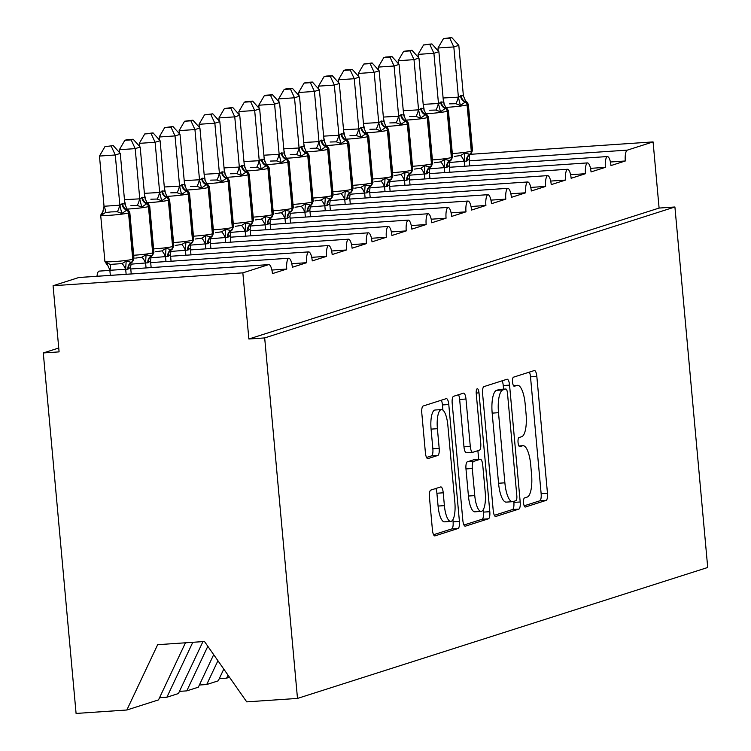 <?xml version="1.0" encoding="UTF-8"?>
<svg xmlns="http://www.w3.org/2000/svg" width="751" height="751" viewBox="0 0 751 751"><rect width="100%" height="100%" fill="white"/><g stroke="black" fill="none" stroke-linecap="round" stroke-linejoin="round"><path stroke-width="1.13" d="M523.56 502.917A4.572 1.399 86.1 0 0 525.231 507.047A4.572 1.399 86.1 0 0 525.334 507.028L546.108 500.401A6.534 2 86.1 0 0 547.47 493.285L536.834 376.411A6.534 2 86.1 0 0 534.44 370.515A6.534 2 86.1 0 0 534.29 370.543L513.524 377.171A4.572 1.399 86.1 0 0 512.567 382.156A4.572 1.399 86.1 0 0 514.247 386.277A4.572 1.399 86.1 0 0 514.351 386.258L517.035 385.404A20.915 6.393 86.1 0 1 517.505 385.31A20.915 6.393 86.1 0 1 525.184 404.188L526.066 413.923A20.915 6.393 86.1 0 1 521.701 436.697L519.016 437.551A4.572 1.399 86.1 0 0 518.059 442.536A4.572 1.399 86.1 0 0 519.739 446.667A4.572 1.399 86.1 0 0 519.842 446.648L522.527 445.784A20.915 6.393 86.1 0 1 523.006 445.69A20.915 6.393 86.1 0 1 530.675 464.569L531.558 474.303A20.915 6.393 86.1 0 1 527.202 497.078L524.508 497.932A4.572 1.399 86.1 0 0 523.56 502.917M430.811 490.093A6.534 2 86.1 0 0 429.45 497.209L432.435 529.999A6.534 2 86.1 0 0 434.829 535.895A6.534 2 86.1 0 0 434.979 535.867L458.044 528.507A6.534 2 86.1 0 0 459.415 521.391L448.779 404.517A6.534 2 86.1 0 0 446.376 398.621A6.534 2 86.1 0 0 446.225 398.65L423.16 406.009A6.534 2 86.1 0 0 421.799 413.125L425.404 452.731A6.534 2 86.1 0 0 427.798 458.626A6.534 2 86.1 0 0 427.948 458.598L437.824 455.453A6.534 2 86.1 0 0 439.185 448.338L437.401 428.699A17.489 5.341 86.1 0 1 441.438 409.577A17.489 5.341 86.1 0 1 447.859 425.357L454.853 502.297A17.489 5.341 86.1 0 1 450.816 521.41A17.489 5.341 86.1 0 1 444.395 505.63L443.231 492.806A6.534 2 86.1 0 0 440.837 486.911A6.534 2 86.1 0 0 440.687 486.939L430.811 490.093M674.914 206.985L264.681 337.922L297.49 698.421L707.714 567.484L674.914 206.985L659.096 208.065L653.079 141.911L627.385 150.116A9.988 3.051 86.1 0 0 625.301 160.986L610.967 165.567A9.988 3.051 -93.9 0 0 607.306 156.555A9.988 3.051 -93.9 0 0 607.277 156.555A9.988 3.051 86.1 0 0 605.39 167.342L591.046 171.923A9.988 3.051 -93.9 0 0 587.385 162.911A9.988 3.051 -93.9 0 1 587.385 162.911A9.988 3.051 86.1 0 0 585.47 173.706L571.135 178.278A9.988 3.051 -93.9 0 0 567.474 169.266A9.988 3.051 -93.9 0 0 567.446 169.266A9.988 3.051 86.1 0 0 565.559 180.062L551.225 184.633A9.988 3.051 -93.9 0 0 547.563 175.621A9.988 3.051 -93.9 0 0 547.535 175.621A9.988 3.051 86.1 0 0 545.648 186.417L531.304 190.989A9.988 3.051 -93.9 0 0 527.643 181.977A9.988 3.051 -93.9 0 1 527.643 181.977A9.988 3.051 86.1 0 0 525.728 192.772L511.393 197.344A9.988 3.051 -93.9 0 0 507.732 188.332A9.988 3.051 -93.9 0 0 507.704 188.341A9.988 3.051 86.1 0 0 505.817 199.128L491.483 203.699A9.988 3.051 -93.9 0 0 487.812 194.687A9.988 3.051 -93.9 0 0 487.793 194.697A9.988 3.051 86.1 0 0 485.906 205.483L471.562 210.055A9.988 3.051 -93.9 0 0 467.901 201.043A9.988 3.051 -93.9 0 0 467.873 201.052A9.988 3.051 86.1 0 0 465.986 211.838L451.651 216.419A9.988 3.051 -93.9 0 0 447.99 207.407A9.988 3.051 -93.9 0 1 447.99 207.407A9.988 3.051 86.1 0 0 446.075 218.194L431.741 222.775A9.988 3.051 -93.9 0 0 428.07 213.763A9.988 3.051 -93.9 0 1 428.07 213.763A9.988 3.051 86.1 0 0 426.164 224.549L411.82 229.13A9.988 3.051 -93.9 0 0 408.159 220.118A9.988 3.051 -93.9 0 0 408.131 220.118A9.988 3.051 86.1 0 0 406.244 230.904L391.909 235.485A9.988 3.051 -93.9 0 0 388.248 226.473A9.988 3.051 -93.9 0 0 388.22 226.473A9.988 3.051 86.1 0 0 386.333 237.26L371.998 241.841A9.988 3.051 -93.9 0 0 368.328 232.829A9.988 3.051 -93.9 0 1 368.328 232.829A9.988 3.051 86.1 0 0 366.422 243.615L352.078 248.196A9.988 3.051 -93.9 0 0 348.417 239.184A9.988 3.051 -93.9 0 0 348.389 239.184A9.988 3.051 86.1 0 0 346.502 249.98L332.167 254.551A9.988 3.051 -93.9 0 0 328.506 245.539A9.988 3.051 -93.9 0 0 328.478 245.539A9.988 3.051 86.1 0 0 326.591 256.335L312.256 260.907A9.988 3.051 -93.9 0 0 308.586 251.895A9.988 3.051 -93.9 0 1 308.586 251.895A9.988 3.051 86.1 0 0 306.68 262.69L292.336 267.262A9.988 3.051 -93.9 0 0 288.675 258.25A9.988 3.051 -93.9 0 1 288.675 258.25A9.988 3.051 86.1 0 0 286.76 269.046L272.425 273.617A9.988 3.051 -93.9 0 0 268.764 264.605A9.988 3.051 -93.9 0 0 268.539 264.652L242.845 272.848L53.077 285.727L59.094 351.881L43.286 352.951L58.747 348.013M493.229 510.596A6.534 2 86.1 0 0 495.622 516.491A6.534 2 86.1 0 0 495.773 516.463L518.838 509.103A6.534 2 86.1 0 0 520.199 501.987L509.563 385.113A6.534 2 86.1 0 0 507.169 379.217A6.534 2 86.1 0 0 507.019 379.246L483.954 386.605A6.534 2 86.1 0 0 482.593 393.721L493.229 510.596M488.441 518.8L465.376 526.16A6.534 2 86.1 0 1 465.226 526.188A6.534 2 86.1 0 1 462.832 520.293L452.196 403.428A6.534 2 86.1 0 1 453.557 396.312L463.433 393.158A6.534 2 86.1 0 1 463.583 393.13A6.534 2 86.1 0 1 465.977 399.025L470.286 446.423A6.534 2 86.1 0 0 472.689 452.318A6.534 2 86.1 0 0 472.839 452.29L479.382 450.206A6.534 2 86.1 0 0 480.743 443.09L476.256 393.74A4.572 1.399 86.1 0 1 477.317 388.736A4.572 1.399 86.1 0 1 478.997 392.867L489.802 511.684A6.534 2 86.1 0 1 488.441 518.8L482.114 519.232L463.968 525.024M159.541 697.726L166.882 697.228L178.428 693.539L202.93 641.617M192.791 642.302L166.882 697.228M271.89 270.05L286.76 269.046M179.451 691.371L186.792 690.873L198.348 687.184L213.688 654.665M207.82 646.292L186.792 690.873M291.801 263.695L306.68 262.69M199.372 685.015L206.713 684.518L218.259 680.828L223.789 669.103M217.931 660.73L206.713 684.518M311.712 257.34L326.591 256.335M219.283 678.66L226.624 678.162L229.487 677.242M228.032 675.168L226.624 678.162M331.632 250.984L346.502 249.98M351.543 244.629L366.422 243.615M371.454 238.274L386.333 237.26M391.374 231.918L406.244 230.904M411.285 225.563L426.164 224.549M431.196 219.208L446.075 218.194M451.116 212.852L465.986 211.838M471.027 206.497L485.906 205.483M490.938 200.132L505.817 199.128M510.858 193.777L525.728 192.772M530.769 187.421L545.648 186.417M550.68 181.066L565.559 180.062M570.6 174.711L585.47 173.706M590.511 168.355L605.39 167.342M610.422 162L625.301 160.986M53.077 285.727L78.761 277.532A9.988 3.051 -93.9 0 1 78.996 277.485A9.988 3.051 -93.9 0 1 79.221 277.504M98.879 271.139A9.988 3.051 -93.9 0 1 98.907 271.13L109.871 270.388L98.879 271.139A9.988 3.051 86.1 0 0 96.992 276.265M264.681 337.922L248.863 339.001L242.845 272.848M248.863 339.001L659.096 208.065M185.45 642.8L158.517 699.894L126.853 710.005L76.086 713.45L43.286 352.951M607.277 156.555L449.408 167.276L607.306 156.555M297.49 698.421L246.722 701.866L204.479 641.504L157.663 644.687L126.853 710.005M470.342 154.321L653.079 141.911M587.366 162.911L429.488 173.631L587.385 162.911M567.446 169.266L409.577 179.987L567.474 169.266M547.535 175.621L389.666 186.342L547.563 175.621M527.615 181.977L369.745 192.697L527.643 181.977M507.704 188.341L349.835 199.053L507.732 188.332M487.793 194.697L329.924 205.408L487.812 194.687M467.873 201.052L310.003 211.763L467.901 201.043M447.962 207.407L290.093 218.119L447.99 207.407M428.051 213.763L270.182 224.474L428.07 213.763M408.131 220.118L250.261 230.829L408.159 220.118M388.22 226.473L230.35 237.194L388.248 226.473M368.309 232.829L210.43 243.549L368.328 232.829M348.389 239.184L190.519 249.905L348.417 239.184M328.478 245.539L170.608 256.26L328.506 245.539M308.567 251.895L150.688 262.615L308.586 251.895M288.647 258.25L130.777 268.971L288.675 258.25M524.17 505.808L539.781 500.823A6.534 2 86.1 0 0 541.142 493.707L530.506 376.842A6.534 2 86.1 0 0 529.371 372.111M503.574 389.149L503.245 385.545A6.534 2 86.1 0 0 502.1 380.813M494.365 515.317L512.511 509.525A6.534 2 86.1 0 0 513.872 502.41L513.778 501.358M515.862 500.701A4.572 1.399 86.1 0 0 516.819 495.716L507.479 393.13A4.572 1.399 86.1 0 0 505.798 388.999A4.572 1.399 86.1 0 0 505.695 389.018L502.86 389.929A20.915 6.393 86.1 0 0 498.495 412.703L504.879 482.818A20.915 6.393 86.1 0 0 512.548 501.696A20.915 6.393 86.1 0 0 513.027 501.602L515.862 500.701M499.584 389.44A4.572 1.399 86.1 0 0 499.471 389.431A4.572 1.399 86.1 0 0 499.368 389.45L505.695 389.018M512.548 501.696L506.23 502.119A20.915 6.393 86.1 0 1 498.551 483.25L492.177 413.125A20.915 6.393 86.1 0 1 496.533 390.36L499.368 389.45M472.539 452.318L466.512 452.722A6.534 2 86.1 0 1 466.362 452.75A6.534 2 86.1 0 1 463.968 446.854L459.65 399.457A6.534 2 86.1 0 0 458.514 394.726M477.889 450.684L478.678 459.377M483.259 509.704L483.484 512.116L489.802 511.684M474.763 495.604A17.489 5.341 86.1 0 0 481.175 511.384A17.489 5.341 86.1 0 0 485.221 492.271L482.752 465.16A6.534 2 86.1 0 0 480.358 459.265A6.534 2 86.1 0 0 480.208 459.293L473.665 461.386A6.534 2 86.1 0 0 472.295 468.502L474.763 495.604L468.436 496.035A17.489 5.341 86.1 0 0 474.857 511.816L481.175 511.384M474.181 459.706A6.534 2 86.1 0 0 474.031 459.696A6.534 2 86.1 0 0 473.881 459.725L480.208 459.293M468.436 496.035L465.977 468.934A6.534 2 86.1 0 1 467.338 461.809L473.881 459.725M482.114 519.232A6.534 2 86.1 0 0 483.484 512.116M450.816 521.41L444.489 521.842A17.489 5.341 86.1 0 1 438.077 506.061L436.904 493.238A6.534 2 86.1 0 0 435.768 488.507M441.438 409.577L435.12 410.008A17.489 5.341 86.1 0 0 431.074 429.121L437.401 428.699M426.54 457.462L431.496 455.885A6.534 2 86.1 0 0 432.858 448.76L431.074 429.121M442.921 410.13L442.452 404.949A6.534 2 86.1 0 0 441.306 400.217M433.571 534.721L451.717 528.929A6.534 2 86.1 0 0 453.088 521.814L452.891 519.73M449.783 38.188L451.773 37.55L443.465 38.611L449.783 38.188L453.82 46.938L458.42 97.433L461.114 95.565L463.395 95.846L458.805 45.351L453.82 46.938L438.011 48.008L438.284 51.04M443.099 97.996L458.392 97.132M469.769 165.887L469.168 159.231L466.465 161.099L449.633 162.469M464.681 166.234L464.212 161.118M463.395 95.846L465.385 100.596L466.596 101.657L465.629 101.845A3.333 3.164 72.3 0 1 467.676 104.699L471.891 150.998A14.316 1.023 -5.2 0 0 472.548 150.622L468.333 104.323A14.316 1.023 174.8 0 1 467.676 104.699L467.075 104.887L471.29 151.195L471.891 150.998A3.333 3.164 72.3 0 1 470.379 154.096L472.548 150.622M461.114 95.565A7.322 6.956 -107.7 0 0 465.629 101.845L460.391 105.422L455.819 103.704L449.567 103.863M454.346 156.377L460.532 155.551L464.719 153.016L469.788 154.284A3.333 3.164 -107.7 0 0 471.29 151.195A14.316 1.023 -5.2 0 1 453.407 153.486A14.316 1.023 -5.2 0 1 452.318 153.551M464.719 153.016L464.184 160.817M469.168 159.231L469.6 155.908M458.42 97.433L460.391 105.422M438.011 48.008L443.465 38.611M451.773 37.55L458.805 45.351M429.872 44.544L431.863 43.905L423.555 44.966L429.872 44.544L433.909 53.293L438.5 103.788L441.203 101.92L443.484 102.202L438.884 51.706L433.909 53.293L418.091 54.372L418.373 57.395M423.188 104.361L438.481 103.497M449.858 172.242L449.248 165.586L446.554 167.454L429.713 168.825M444.761 172.589L444.301 167.473M448.422 110.679L446.685 108.013L445.709 108.2A3.333 3.164 72.3 0 1 447.765 111.054L451.98 157.353A14.316 1.023 -5.2 0 0 452.637 156.978L448.422 110.679A14.316 1.023 174.8 0 1 447.765 111.054L447.164 111.242L451.379 157.55L451.98 157.353A3.333 3.164 72.3 0 1 450.469 160.451L451.004 160.226M441.203 101.92A7.322 6.956 -107.7 0 0 445.709 108.2L440.48 111.777L435.899 110.059L429.656 110.219M434.435 162.732L440.621 161.906L444.808 159.381L449.868 160.639A3.333 3.164 -107.7 0 0 451.379 157.55A14.316 1.023 -5.2 0 1 433.496 159.841A14.316 1.023 -5.2 0 1 432.407 159.907M444.808 159.381L444.273 167.173M449.248 165.586L449.689 162.263M438.5 103.788L440.48 111.777M443.484 102.202L445.474 106.952L446.676 108.013M418.091 54.372L423.555 44.966M431.863 43.905L438.884 51.706M409.962 50.899L411.952 50.261L403.644 51.321L409.962 50.899L413.998 59.648L418.589 110.144L421.292 108.275L423.573 108.557L418.974 58.062L413.998 59.648L398.18 60.728L398.452 63.751M403.268 110.716L418.56 109.853M429.938 178.607L429.337 171.941L426.634 173.81L409.802 175.18M424.85 178.945L424.381 173.828M425.554 113.317L426.765 114.368L425.798 114.556A3.333 3.164 72.3 0 1 427.845 117.409L432.06 163.709A14.316 1.023 -5.2 0 0 432.717 163.343L428.502 117.034A14.316 1.023 174.8 0 1 427.845 117.409L427.253 117.597L431.468 163.906L432.06 163.709A3.333 3.164 72.3 0 1 430.558 166.806L432.717 163.343M421.292 108.275A7.322 6.956 -107.7 0 0 425.798 114.556L420.56 118.132L415.988 116.414L409.736 116.574M414.514 169.088L420.71 168.262L424.897 165.736L429.957 166.994A3.333 3.164 -107.7 0 0 431.468 163.906A14.316 1.023 -5.2 0 1 413.585 166.196A14.316 1.023 -5.2 0 1 412.496 166.262M424.897 165.736L424.353 173.528M429.337 171.941L429.769 168.618M418.589 110.144L420.56 118.132M423.573 108.557L425.564 113.307M398.18 60.728L403.644 51.321M411.952 50.261L418.974 58.062M390.041 57.254L392.031 56.616L385.714 57.048L383.723 57.686L390.041 57.254L394.078 66.004L398.678 116.499L400.781 114.828L403.653 114.912L399.063 64.417L394.078 66.004L378.269 67.083L378.542 70.106M383.357 117.072L398.65 116.208M410.027 184.962L409.426 178.297L406.723 180.165L389.891 181.535M404.939 185.3L404.47 180.184M403.653 114.912L405.643 119.672L406.854 120.723L405.887 120.911A3.333 3.164 72.3 0 1 407.934 123.765L412.149 170.073A14.316 1.023 -5.2 0 0 412.806 169.698L408.591 123.389A14.316 1.023 174.8 0 1 407.934 123.765L407.333 123.953L411.548 170.261L412.149 170.073A3.333 3.164 72.3 0 1 410.637 173.162L412.806 169.698M401.372 114.64A7.322 6.956 -107.7 0 0 405.887 120.911L400.649 124.488L396.077 122.77L389.825 122.929M394.604 175.443L400.79 174.617L404.977 172.092L410.046 173.359A3.333 3.164 -107.7 0 0 411.548 170.261A14.316 1.023 -5.2 0 1 393.665 172.552A14.316 1.023 -5.2 0 1 392.576 172.617M404.977 172.092L404.442 179.883M409.426 178.297L409.858 174.983M398.678 116.499L400.649 124.488M378.269 67.083L383.723 57.686M392.031 56.616L399.063 64.417M370.13 63.61L372.12 62.971L363.813 64.042L370.13 63.61L374.167 72.359L378.757 122.864L380.86 121.183L383.742 121.268L379.142 70.772L374.167 72.359L358.349 73.438L358.631 76.461M363.446 123.427L378.739 122.563M390.116 191.317L389.506 184.652L386.812 186.52L369.971 187.891M385.019 191.655L384.559 186.539M383.742 121.268L385.732 126.027L386.934 127.079L385.967 127.266A3.333 3.164 72.3 0 1 388.023 130.12L392.238 176.429A14.316 1.023 -5.2 0 0 392.895 176.053L388.68 129.745A14.316 1.023 174.8 0 1 388.023 130.12L387.422 130.317L391.637 176.616L392.238 176.429A3.333 3.164 72.3 0 1 390.727 179.517L392.895 176.053M381.461 120.995A7.322 6.956 -107.7 0 0 385.967 127.266L380.738 130.852L376.157 129.125L369.914 129.285M374.693 181.798L380.879 180.982L385.066 178.447L390.126 179.714A3.333 3.164 -107.7 0 0 391.637 176.616A14.316 1.023 -5.2 0 1 373.754 178.907A14.316 1.023 -5.2 0 1 372.665 178.973M385.066 178.447L384.531 186.239M389.506 184.652L389.947 181.338M378.757 122.864L380.738 130.852M358.349 73.438L363.813 64.042M372.12 62.971L379.142 70.772M350.219 69.965L352.21 69.327L345.882 69.759L343.902 70.397L350.219 69.965L354.256 78.724L358.847 129.219L360.949 127.539L363.831 127.623L359.231 77.128L354.256 78.724L338.438 79.794L338.71 82.817M343.526 129.782L358.818 128.919M370.196 197.673L369.595 191.007L366.892 192.876L350.06 194.246M365.108 198.02L364.639 192.894M363.831 127.623L365.821 132.383L367.023 133.434L366.056 133.622A3.333 3.164 72.3 0 1 368.103 136.475L372.318 182.784A14.316 1.023 -5.2 0 0 372.975 182.409L368.76 136.1A14.316 1.023 174.8 0 1 368.103 136.475L367.511 136.673L371.726 182.972L372.318 182.784A3.333 3.164 72.3 0 1 370.816 185.873L372.975 182.409M361.55 127.351A7.322 6.956 -107.7 0 0 366.056 133.622L360.818 137.208L356.246 135.48L349.994 135.64M354.772 188.163L360.968 187.337L365.155 184.802L370.215 186.07A3.333 3.164 -107.7 0 0 371.726 182.972A14.316 1.023 -5.2 0 1 353.843 185.262A14.316 1.023 -5.2 0 1 352.754 185.328M365.155 184.802L364.61 192.594M369.595 191.007L370.027 187.694M358.847 129.219L360.818 137.208M338.438 79.794L343.902 70.397M352.21 69.327L359.231 77.128M330.299 76.32L332.289 75.682L325.972 76.114L323.981 76.752L330.299 76.32L334.336 85.079L338.936 135.574L341.038 133.894L343.911 133.978L339.321 83.483L334.336 85.079L318.527 86.149L318.8 89.172M323.615 136.138L338.908 135.274M350.285 204.028L349.684 197.363L346.981 199.231L330.149 200.601M345.197 204.375L344.728 199.25M343.911 133.978L345.901 138.738L347.112 139.789L346.145 139.977A3.333 3.164 72.3 0 1 348.192 142.831L352.407 189.139A14.316 1.023 -5.2 0 0 353.064 188.764L348.849 142.465A14.316 1.023 174.8 0 1 348.192 142.831L347.591 143.028L351.806 189.327L352.407 189.139A3.333 3.164 72.3 0 1 350.895 192.228L353.064 188.764M341.63 133.706A7.322 6.956 -107.7 0 0 346.145 139.977L340.907 143.563L336.335 141.836L330.083 142.005M334.862 194.518L341.048 193.692L345.235 191.158L350.304 192.425A3.333 3.164 -107.7 0 0 351.806 189.327A14.316 1.023 -5.2 0 1 333.923 191.618A14.316 1.023 -5.2 0 1 332.834 191.683M345.235 191.158L344.7 198.949M349.684 197.363L350.116 194.049M338.936 135.574L340.907 143.563M318.527 86.149L323.981 76.752M332.289 75.682L339.321 83.483M310.388 82.676L312.378 82.047L306.061 82.469L304.071 83.108L310.388 82.676L314.425 91.434L319.015 141.93L321.118 140.249L324 140.334L319.4 89.838L314.425 91.434L298.607 92.504L298.889 95.527M303.704 142.493L318.997 141.629M330.374 210.383L329.764 203.718L327.07 205.586L310.229 206.957M325.277 210.731L324.817 205.605M324 140.334L325.99 145.093L327.192 146.145L326.225 146.342A3.333 3.164 72.3 0 1 328.281 149.186L332.496 195.495A14.316 1.023 -5.2 0 0 333.153 195.119L328.938 148.82A14.316 1.023 174.8 0 1 328.281 149.186L327.68 149.383L331.895 195.682L332.496 195.495A3.333 3.164 72.3 0 1 330.984 198.593L333.153 195.119M321.719 140.061A7.322 6.956 -107.7 0 0 326.225 146.342L320.996 149.918L316.415 148.191L310.172 148.36M314.951 200.874L321.137 200.048L325.324 197.513L330.384 198.78A3.333 3.164 -107.7 0 0 331.895 195.682A14.316 1.023 -5.2 0 1 314.012 197.973A14.316 1.023 -5.2 0 1 312.923 198.048M325.324 197.513L324.789 205.314M329.764 203.718L330.205 200.404M319.015 141.93L320.996 149.918M298.607 92.504L304.071 83.108M312.378 82.047L319.4 89.838M290.477 89.031L292.468 88.402L286.14 88.825L284.16 89.463L290.477 89.031L294.514 97.79L299.105 148.285L301.207 146.605L304.089 146.689L299.489 96.194L294.514 97.79L278.696 98.86L278.968 101.883M283.784 148.848L299.076 147.985M310.454 216.739L309.853 210.073L307.15 211.942L290.318 213.312M305.366 217.086L304.897 211.96M304.089 146.689L306.079 151.449L307.281 152.5L306.314 152.697A3.333 3.164 72.3 0 1 308.361 155.551L312.576 201.85A14.316 1.023 -5.2 0 0 313.233 201.475L309.018 155.175A14.316 1.023 174.8 0 1 308.361 155.551L307.769 155.739L311.984 202.038L312.576 201.85A3.333 3.164 72.3 0 1 311.064 204.948L313.233 201.475M301.808 146.417A7.322 6.956 -107.7 0 0 306.314 152.697L301.076 156.274L296.504 154.546L290.252 154.715M295.03 207.229L301.226 206.403L305.413 203.868L310.473 205.136A3.333 3.164 -107.7 0 0 311.984 202.038A14.316 1.023 -5.2 0 1 294.101 204.328A14.316 1.023 -5.2 0 1 293.012 204.403M305.413 203.868L304.868 211.669M309.853 210.073L310.285 206.76M299.105 148.285L301.076 156.274M278.696 98.86L284.16 89.463M292.468 88.402L299.489 96.194M270.557 95.386L272.547 94.757L266.23 95.18L264.239 95.818L270.557 95.386L274.594 104.145L279.194 154.64L281.296 152.96L284.169 153.054L279.579 102.558L274.594 104.145L258.785 105.215L259.057 108.238M263.873 155.204L279.165 154.34M290.543 223.094L289.942 216.429L287.239 218.297L270.407 219.667M285.455 223.441L284.986 218.316M284.169 153.054L286.159 157.804L287.37 158.855L286.403 159.052A3.333 3.164 72.3 0 1 288.45 161.906L292.665 208.205A14.316 1.023 -5.2 0 0 293.322 207.83L289.107 161.531A14.316 1.023 174.8 0 1 288.45 161.906L287.849 162.094L292.064 208.393L292.665 208.205A3.333 3.164 72.3 0 1 291.153 211.303L293.322 207.83M281.888 152.772A7.322 6.956 -107.7 0 0 286.403 159.052L281.165 162.629L276.593 160.902L270.341 161.071M275.119 213.584L281.306 212.758L285.493 210.224L290.553 211.491A3.333 3.164 -107.7 0 0 292.064 208.393A14.316 1.023 -5.2 0 1 274.181 210.684A14.316 1.023 -5.2 0 1 273.092 210.759M285.493 210.224L284.958 218.025M289.942 216.429L290.374 213.115M279.194 154.64L281.165 162.629M258.785 105.215L264.239 95.818M272.547 94.757L279.579 102.558M250.646 101.742L252.636 101.113L246.319 101.535L244.328 102.174L250.646 101.742L254.683 110.5L259.273 160.996L261.376 159.315L264.258 159.409L259.658 108.914L254.683 110.5L238.865 111.57L239.147 114.593M243.962 161.559L259.245 160.695M270.632 229.449L270.022 222.784L267.328 224.652L250.487 226.023M265.535 229.797L265.075 224.671M264.258 159.409L266.248 164.159L267.45 165.211L266.483 165.408A3.333 3.164 72.3 0 1 268.539 168.262L272.744 214.561A14.316 1.023 -5.2 0 0 273.411 214.185L269.196 167.886A14.316 1.023 174.8 0 1 268.539 168.262L267.938 168.449L272.153 214.748L272.744 214.561A3.333 3.164 72.3 0 1 271.242 217.659L273.411 214.185M261.977 159.128A7.322 6.956 -107.7 0 0 266.483 165.408L261.245 168.984L256.673 167.257L250.43 167.426M255.209 219.94L261.395 219.114L265.582 216.579L270.642 217.846A3.333 3.164 -107.7 0 0 272.153 214.748A14.316 1.023 -5.2 0 1 254.27 217.039A14.316 1.023 -5.2 0 1 253.181 217.114M265.582 216.579L265.047 224.38M270.022 222.784L270.463 219.47M259.273 160.996L261.245 168.984M238.865 111.57L244.328 102.174M252.636 101.113L259.658 108.914M230.735 108.097L232.716 107.468L224.408 108.529L230.735 108.097L234.763 116.856L239.362 167.351L241.465 165.671L244.347 165.764L239.747 115.269L234.763 116.856L218.954 117.926L219.226 120.949M224.042 167.914L239.334 167.051M250.712 235.805L250.111 229.139L247.408 231.008L230.576 232.388M245.624 236.152L245.155 231.036M244.347 165.764L246.328 170.515L247.539 171.566L246.572 171.763A3.333 3.164 72.3 0 1 248.619 174.617L252.834 220.916A14.316 1.023 -5.2 0 0 253.491 220.541L249.276 174.241A14.316 1.023 174.8 0 1 248.619 174.617L248.027 174.805L252.233 221.104L252.834 220.916A3.333 3.164 72.3 0 1 251.322 224.014L253.491 220.541M242.066 165.483A7.322 6.956 -107.7 0 0 246.572 171.763L241.334 175.34L236.762 173.622L230.51 173.781M235.288 226.295L241.484 225.469L245.671 222.934L250.731 224.202A3.333 3.164 -107.7 0 0 252.233 221.104A14.316 1.023 -5.2 0 1 234.359 223.394A14.316 1.023 -5.2 0 1 233.27 223.469M245.671 222.934L245.126 230.735M250.111 229.139L250.543 225.826M239.362 167.351L241.334 175.34M218.954 117.926L224.408 108.529M232.716 107.468L239.747 115.269M210.815 114.462L212.805 113.823L204.497 114.884L210.815 114.462L214.852 123.211L219.442 173.706L222.146 171.838L224.427 172.12L219.827 121.624L214.852 123.211L199.043 124.281L199.315 127.313M204.131 174.27L219.423 173.406M230.801 242.16L230.2 235.504L227.497 237.363L210.655 238.743M225.713 242.507L225.244 237.391M224.427 172.12L226.417 176.87L227.628 177.921L226.661 178.118A3.333 3.164 72.3 0 1 228.708 180.972L232.923 227.271A14.316 1.023 -5.2 0 0 233.58 226.896L229.365 180.597A14.316 1.023 174.8 0 1 228.708 180.972L228.107 181.16L232.322 227.469L232.923 227.271A3.333 3.164 72.3 0 1 231.411 230.369L233.58 226.896M222.146 171.838A7.322 6.956 -107.7 0 0 226.661 178.118L221.423 181.695L216.851 179.977L210.599 180.137M215.377 232.65L221.564 231.824L225.751 229.29L230.81 230.557A3.333 3.164 -107.7 0 0 232.322 227.469A14.316 1.023 -5.2 0 1 214.439 229.75A14.316 1.023 -5.2 0 1 213.35 229.825M225.751 229.29L225.216 237.091M230.2 235.504L230.632 232.181M219.442 173.706L221.423 181.695M199.043 124.281L204.497 114.884M212.805 113.823L219.827 121.624M190.904 120.817L192.894 120.179L184.586 121.24L190.904 120.817L194.941 129.566L199.531 180.062L202.235 178.194L204.516 178.475L199.916 127.98L194.941 129.566L179.123 130.636L179.405 133.669M184.22 180.625L199.503 179.761M210.89 248.515L210.28 241.86L207.586 243.728L190.745 245.098M205.793 248.863L205.333 243.746M204.516 178.475L206.506 183.225L207.708 184.286L206.741 184.474A3.333 3.164 72.3 0 1 208.797 187.328L213.002 233.627A14.316 1.023 -5.2 0 0 213.659 233.251L209.454 186.952A14.316 1.023 174.8 0 1 208.797 187.328L208.196 187.515L212.411 233.824L213.002 233.627A3.333 3.164 72.3 0 1 211.5 236.725L212.026 236.499M202.235 178.194A7.322 6.956 -107.7 0 0 206.741 184.474L201.503 188.05L196.931 186.332L190.688 186.492M195.467 239.006L201.653 238.18L205.84 235.645L210.9 236.912A3.333 3.164 -107.7 0 0 212.411 233.824A14.316 1.023 -5.2 0 1 194.528 236.114A14.316 1.023 -5.2 0 1 193.439 236.18M205.84 235.645L205.305 243.446M210.28 241.86L210.721 238.536M199.531 180.062L201.503 188.05M179.123 130.636L184.586 121.24M192.894 120.179L199.916 127.98M170.993 127.172L172.974 126.534L164.666 127.595L170.993 127.172L175.021 135.922L179.62 186.417L182.315 184.549L184.596 184.83L180.005 134.335L175.021 135.922L159.212 137.001L159.484 140.024M164.3 186.99L179.592 186.126M190.97 254.871L190.369 248.215L187.666 250.083L170.834 251.454M185.882 255.218L185.413 250.102M184.596 184.83L186.586 189.581L187.797 190.641L186.83 190.829A3.333 3.164 72.3 0 1 188.876 193.683L193.091 239.982A14.316 1.023 -5.2 0 0 193.749 239.607L189.534 193.307A14.316 1.023 174.8 0 1 188.876 193.683L188.285 193.871L192.491 240.179L193.091 239.982A3.333 3.164 72.3 0 1 191.58 243.08L193.749 239.607M182.315 184.549A7.322 6.956 -107.7 0 0 186.83 190.829L181.592 194.406L177.02 192.688L170.768 192.847M175.546 245.361L181.742 244.535L185.929 242.01L190.989 243.268A3.333 3.164 -107.7 0 0 192.491 240.179A14.316 1.023 -5.2 0 1 174.617 242.47A14.316 1.023 -5.2 0 1 173.528 242.535M185.929 242.01L185.384 249.801M190.369 248.215L190.801 244.892M179.62 186.417L181.592 194.406M159.212 137.001L164.666 127.595M172.974 126.534L180.005 134.335M151.073 133.528L153.063 132.889L144.755 133.95L151.073 133.528L155.11 142.277L159.7 192.772L162.404 190.904L164.685 191.186L160.085 140.69L155.11 142.277L139.301 143.357L139.573 146.379M144.389 193.345L159.681 192.481M171.059 261.235L170.458 254.57L167.755 256.438L150.913 257.809M165.971 261.573L165.502 256.457M166.675 195.945L167.886 196.997L166.919 197.184A3.333 3.164 72.3 0 1 168.966 200.038L173.181 246.337A14.316 1.023 -5.2 0 0 173.838 245.971L169.623 199.663A14.316 1.023 174.8 0 1 168.966 200.038L168.365 200.226L172.58 246.535L173.181 246.337A3.333 3.164 72.3 0 1 171.669 249.435L173.838 245.971M162.404 190.904A7.322 6.956 -107.7 0 0 166.919 197.184L161.681 200.761L157.109 199.043L150.857 199.203M155.635 251.716L161.822 250.89L166.009 248.365L171.068 249.623A3.333 3.164 -107.7 0 0 172.58 246.535A14.316 1.023 -5.2 0 1 154.697 248.825A14.316 1.023 -5.2 0 1 153.608 248.891M166.009 248.365L165.473 256.157M170.458 254.57L170.89 251.256M159.7 192.772L161.681 200.761M164.685 191.186L166.675 195.936M139.301 143.357L144.755 133.95M153.063 132.889L160.085 140.69M131.162 139.883L133.152 139.245L126.835 139.677L124.844 140.315L131.162 139.883L135.199 148.632L139.789 199.128L141.892 197.457L144.774 197.541L140.174 147.046L135.199 148.632L119.381 149.712L119.653 152.735M124.478 199.7L139.761 198.837M151.148 267.591L150.538 260.926L147.844 262.794L131.003 264.164M146.051 267.929L145.591 262.812M144.774 197.541L146.764 202.301L147.966 203.352L146.999 203.54A3.333 3.164 72.3 0 1 149.055 206.394L153.26 252.702A14.316 1.023 -5.2 0 0 153.917 252.327L149.712 206.018A14.316 1.023 174.8 0 1 149.055 206.394L148.454 206.581L152.669 252.89L153.26 252.702A3.333 3.164 72.3 0 1 151.758 255.791L153.917 252.327M142.493 197.269A7.322 6.956 -107.7 0 0 146.999 203.54L141.761 207.116L137.189 205.399L130.946 205.558M135.724 258.072L141.911 257.246L146.098 254.72L151.158 255.988A3.333 3.164 -107.7 0 0 152.669 252.89A14.316 1.023 -5.2 0 1 134.786 255.18A14.316 1.023 -5.2 0 1 133.697 255.246M146.098 254.72L145.563 262.512M150.538 260.926L150.979 257.612M139.789 199.128L141.761 207.116M119.381 149.712L124.844 140.315M133.152 139.245L140.174 147.046M113.232 145.6L104.924 146.67L113.232 145.6L120.263 153.401L115.278 154.988L119.878 205.492L121.981 203.812L124.854 203.896L126.844 208.656L128.055 209.707L127.088 209.895A3.333 3.164 72.3 0 1 129.134 212.749L128.543 212.946A14.316 1.023 174.8 0 1 110.66 215.227A14.316 1.023 174.8 0 1 100.681 215.161L104.896 261.461L106.633 264.136L106.417 262.418L110.134 264.408L122 263.61L126.187 261.076L131.247 262.343A3.333 3.164 -107.7 0 0 132.749 259.245L133.349 259.057A14.316 1.023 -5.2 0 0 134.007 258.682L129.792 212.373A14.316 1.023 174.8 0 1 129.134 212.749L133.349 259.057A3.333 3.164 72.3 0 1 131.838 262.146L134.007 258.682M122.573 203.624A7.322 6.956 -107.7 0 0 127.088 209.895L121.85 213.481L117.278 211.754L111.026 211.913L105.412 212.561L102.08 214.814L102.849 211.698M111.251 146.238L115.278 154.988L99.47 156.067L104.032 206.262L119.85 205.192M120.263 153.401L124.854 203.896M102.08 214.814L104.032 206.262M131.228 273.946L130.627 267.281L127.923 269.149L109.993 270.276L106.417 262.418M126.14 274.284L125.67 269.168M110.322 275.364L109.862 270.238M126.187 261.076L125.642 268.867M130.627 267.281L131.059 263.967M119.878 205.492L121.85 213.481M99.47 156.067L104.924 146.67M78.761 277.532L268.539 264.652M469.309 160.845L627.385 150.116M518.96 446.028L522.527 445.784M513.459 385.648L517.035 385.404M530.506 376.842L536.834 376.411M541.142 493.707L547.47 493.285M539.781 500.823L546.108 500.401M503.245 385.545L509.563 385.113M513.872 502.41L520.199 501.987M512.511 509.525L518.838 509.103M496.533 390.36L502.86 389.929M492.177 413.125L498.495 412.703M498.551 483.25L504.879 482.818M459.65 399.457L465.977 399.025M463.968 446.854L470.286 446.423M476.209 393.055L478.997 392.867M467.338 461.809L473.665 461.386M465.977 468.934L472.295 468.502M436.904 493.238L443.231 492.806M438.077 506.061L444.395 505.63M432.858 448.76L439.185 448.338M431.496 455.885L437.824 455.453M442.452 404.949L448.779 404.517M453.088 521.814L459.415 521.391M451.717 528.929L458.044 528.507M460.523 95.762A7.322 6.956 -107.7 0 0 465.029 102.033A3.333 3.164 -107.7 0 1 467.075 104.887A14.316 1.023 174.8 0 1 449.201 107.177A14.316 1.023 174.8 0 1 445.822 107.374M466.465 161.099A7.322 6.956 -107.7 0 1 469.788 154.284L470.379 154.096A7.322 6.956 -107.7 0 0 467.066 160.902M460.532 155.551A7.322 2.291 -112.3 0 1 464.09 161.165M443.25 99.695A7.322 2.291 -112.3 0 1 443.991 104.211M458.26 97.104A7.322 1.981 -75.7 0 1 455.819 103.704M440.602 102.117A7.322 6.956 -107.7 0 0 445.118 108.388A3.333 3.164 -107.7 0 1 447.164 111.242A14.316 1.023 174.8 0 1 429.281 113.532A14.316 1.023 174.8 0 1 425.911 113.73M446.554 167.454A7.322 6.956 -107.7 0 1 449.868 160.639L450.469 160.451A7.322 6.956 -107.7 0 0 447.145 167.257M440.621 161.906A7.322 2.291 -112.3 0 1 444.179 167.52M423.339 106.051A7.322 2.291 -112.3 0 1 424.08 110.566M438.349 103.46A7.322 1.981 -75.7 0 1 435.899 110.059M420.691 108.473A7.322 6.956 -107.7 0 0 425.197 114.743A3.333 3.164 -107.7 0 1 427.253 117.597A14.316 1.023 174.8 0 1 409.37 119.888A14.316 1.023 174.8 0 1 405.991 120.085M426.634 173.81A7.322 6.956 -107.7 0 1 429.957 166.994L430.558 166.806A7.322 6.956 -107.7 0 0 427.235 173.612M420.71 168.262A7.322 2.291 -112.3 0 1 424.259 173.875M403.428 112.406A7.322 2.291 -112.3 0 1 404.16 116.921M418.429 109.815A7.322 1.981 -75.7 0 1 415.988 116.414M400.781 114.828A7.322 6.956 -107.7 0 0 405.287 121.108A3.333 3.164 -107.7 0 1 407.333 123.953A14.316 1.023 174.8 0 1 389.459 126.243A14.316 1.023 174.8 0 1 386.08 126.44M406.723 180.165A7.322 6.956 -107.7 0 1 410.046 173.359L410.637 173.162A7.322 6.956 -107.7 0 0 407.324 179.968M400.79 174.617A7.322 2.291 -112.3 0 1 404.348 180.231M383.508 118.761A7.322 2.291 -112.3 0 1 384.249 123.277M398.518 116.17A7.322 1.981 -75.7 0 1 396.077 122.77M380.86 121.183A7.322 6.956 -107.7 0 0 385.376 127.463A3.333 3.164 -107.7 0 1 387.422 130.317A14.316 1.023 174.8 0 1 369.539 132.598A14.316 1.023 174.8 0 1 366.169 132.796M386.812 186.52A7.322 6.956 -107.7 0 1 390.126 179.714L390.727 179.517A7.322 6.956 -107.7 0 0 387.403 186.332M380.879 180.982A7.322 2.291 -112.3 0 1 384.437 186.586M363.597 125.117A7.322 2.291 -112.3 0 1 364.329 129.632M378.607 122.526A7.322 1.981 -75.7 0 1 376.157 129.125M360.949 127.539A7.322 6.956 -107.7 0 0 365.455 133.819A3.333 3.164 -107.7 0 1 367.511 136.673A14.316 1.023 174.8 0 1 349.628 138.963A14.316 1.023 174.8 0 1 346.249 139.151M366.892 192.876A7.322 6.956 -107.7 0 1 370.215 186.07L370.816 185.873A7.322 6.956 -107.7 0 0 367.492 192.688M360.968 187.337A7.322 2.291 -112.3 0 1 364.517 192.951M343.686 131.472A7.322 2.291 -112.3 0 1 344.418 135.987M358.687 128.881A7.322 1.981 -75.7 0 1 356.246 135.48M341.038 133.894A7.322 6.956 -107.7 0 0 345.544 140.174A3.333 3.164 -107.7 0 1 347.591 143.028A14.316 1.023 174.8 0 1 329.708 145.319A14.316 1.023 174.8 0 1 326.338 145.506M346.981 199.231A7.322 6.956 -107.7 0 1 350.304 192.425L350.895 192.228A7.322 6.956 -107.7 0 0 347.582 199.043M341.048 193.692A7.322 2.291 -112.3 0 1 344.606 199.306M323.765 137.827A7.322 2.291 -112.3 0 1 324.507 142.343M338.776 135.236A7.322 1.981 -75.7 0 1 336.335 141.836M321.118 140.249A7.322 6.956 -107.7 0 0 325.634 146.529A3.333 3.164 -107.7 0 1 327.68 149.383A14.316 1.023 174.8 0 1 309.797 151.674A14.316 1.023 174.8 0 1 306.427 151.862M327.07 205.586A7.322 6.956 -107.7 0 1 330.384 198.78L330.984 198.593A7.322 6.956 -107.7 0 0 327.661 205.399M321.137 200.048A7.322 2.291 -112.3 0 1 324.695 205.661M303.855 144.183A7.322 2.291 -112.3 0 1 304.587 148.698M318.865 141.592A7.322 1.981 -75.7 0 1 316.415 148.191M301.207 146.605A7.322 6.956 -107.7 0 0 305.713 152.885A3.333 3.164 -107.7 0 1 307.769 155.739A14.316 1.023 174.8 0 1 289.886 158.029A14.316 1.023 174.8 0 1 286.506 158.217M307.15 211.942A7.322 6.956 -107.7 0 1 310.473 205.136L311.064 204.948A7.322 6.956 -107.7 0 0 307.75 211.754M301.226 206.403A7.322 2.291 -112.3 0 1 304.775 212.017M283.944 150.538A7.322 2.291 -112.3 0 1 284.676 155.053M298.945 147.947A7.322 1.981 -75.7 0 1 296.504 154.546M281.296 152.96A7.322 6.956 -107.7 0 0 285.802 159.24A3.333 3.164 -107.7 0 1 287.849 162.094A14.316 1.023 174.8 0 1 269.966 164.385A14.316 1.023 174.8 0 1 266.596 164.572M287.239 218.297A7.322 6.956 -107.7 0 1 290.553 211.491L291.153 211.303A7.322 6.956 -107.7 0 0 287.84 218.109M281.306 212.758A7.322 2.291 -112.3 0 1 284.864 218.372M264.023 156.893A7.322 2.291 -112.3 0 1 264.765 161.409M279.034 154.312A7.322 1.981 -75.7 0 1 276.593 160.902M261.376 159.315A7.322 6.956 -107.7 0 0 265.892 165.595A3.333 3.164 -107.7 0 1 267.938 168.449A14.316 1.023 174.8 0 1 250.055 170.74A14.316 1.023 174.8 0 1 246.685 170.928M267.328 224.652A7.322 6.956 -107.7 0 1 270.642 217.846L271.242 217.659A7.322 6.956 -107.7 0 0 267.919 224.465M261.395 219.114A7.322 2.291 -112.3 0 1 264.953 224.727M244.113 163.249A7.322 2.291 -112.3 0 1 244.845 167.764M259.114 160.667A7.322 1.981 -75.7 0 1 256.673 167.257M241.465 165.671A7.322 6.956 -107.7 0 0 245.971 171.951A3.333 3.164 -107.7 0 1 248.027 174.805A14.316 1.023 174.8 0 1 230.144 177.095A14.316 1.023 174.8 0 1 226.764 177.292M247.408 231.008A7.322 6.956 -107.7 0 1 250.731 224.202L251.322 224.014A7.322 6.956 -107.7 0 0 248.008 230.82M241.484 225.469A7.322 2.291 -112.3 0 1 245.033 231.083M224.202 169.604A7.322 2.291 -112.3 0 1 224.934 174.119M239.203 167.022A7.322 1.981 -75.7 0 1 236.762 173.622M221.554 172.035A7.322 6.956 -107.7 0 0 226.06 178.306A3.333 3.164 -107.7 0 1 228.107 181.16A14.316 1.023 174.8 0 1 210.224 183.451A14.316 1.023 174.8 0 1 206.854 183.648M227.497 237.363A7.322 6.956 -107.7 0 1 230.81 230.557L231.411 230.369A7.322 6.956 -107.7 0 0 228.097 237.175M221.564 231.824A7.322 2.291 -112.3 0 1 225.122 237.438M204.281 175.969A7.322 2.291 -112.3 0 1 205.023 180.484M219.292 173.378A7.322 1.981 -75.7 0 1 216.851 179.977M201.634 178.391A7.322 6.956 -107.7 0 0 206.149 184.662A3.333 3.164 -107.7 0 1 208.196 187.515A14.316 1.023 174.8 0 1 190.313 189.806A14.316 1.023 174.8 0 1 186.943 190.003M207.586 243.728A7.322 6.956 -107.7 0 1 210.9 236.912L211.5 236.725A7.322 6.956 -107.7 0 0 208.177 243.531M201.653 238.18A7.322 2.291 -112.3 0 1 205.201 243.793M184.37 182.324A7.322 2.291 -112.3 0 1 185.103 186.839M199.372 179.733A7.322 1.981 -75.7 0 1 196.931 186.332M181.723 184.746A7.322 6.956 -107.7 0 0 186.229 191.017A3.333 3.164 -107.7 0 1 188.285 193.871A14.316 1.023 174.8 0 1 170.402 196.161A14.316 1.023 174.8 0 1 167.022 196.358M187.666 250.083A7.322 6.956 -107.7 0 1 190.989 243.268L191.58 243.08A7.322 6.956 -107.7 0 0 188.266 249.886M181.742 244.535A7.322 2.291 -112.3 0 1 185.29 250.149M164.46 188.679A7.322 2.291 -112.3 0 1 165.192 193.195M179.461 186.088A7.322 1.981 -75.7 0 1 177.02 192.688M161.812 191.101A7.322 6.956 -107.7 0 0 166.318 197.372A3.333 3.164 -107.7 0 1 168.365 200.226A14.316 1.023 174.8 0 1 150.482 202.517A14.316 1.023 174.8 0 1 147.112 202.714M167.755 256.438A7.322 6.956 -107.7 0 1 171.068 249.623L171.669 249.435A7.322 6.956 -107.7 0 0 168.355 256.241M161.822 250.89A7.322 2.291 -112.3 0 1 165.38 256.504M144.539 195.035A7.322 2.291 -112.3 0 1 145.281 199.55M159.55 192.444A7.322 1.981 -75.7 0 1 157.109 199.043M141.892 197.457A7.322 6.956 -107.7 0 0 146.407 203.737A3.333 3.164 -107.7 0 1 148.454 206.581A14.316 1.023 174.8 0 1 130.571 208.872A14.316 1.023 174.8 0 1 127.201 209.069M147.844 262.794A7.322 6.956 -107.7 0 1 151.158 255.988L151.758 255.791A7.322 6.956 -107.7 0 0 148.435 262.597M141.911 257.246A7.322 2.291 -112.3 0 1 145.459 262.859M124.628 201.39A7.322 2.291 -112.3 0 1 125.361 205.905M139.63 198.799A7.322 1.981 -75.7 0 1 137.189 205.399M104.896 261.461A14.316 1.023 -5.2 0 0 114.875 261.536A14.316 1.023 -5.2 0 0 132.749 259.245L128.543 212.946A3.333 3.164 -107.7 0 0 126.487 210.092A7.322 6.956 -107.7 0 1 121.981 203.812M127.923 269.149A7.322 6.956 -107.7 0 1 131.247 262.343L131.838 262.146A7.322 6.956 -107.7 0 0 128.524 268.961M110.134 264.408A7.322 1.981 -75.7 0 1 109.993 270.276M122 263.61A7.322 2.291 -112.3 0 1 125.548 269.215M104.164 206.215A7.322 2.291 -112.3 0 1 105.412 212.561M119.719 205.154A7.322 1.981 -75.7 0 1 117.278 211.754M78.996 277.485L268.764 264.605M518.922 445.972L523.006 445.69M513.431 385.592L517.505 385.31M499.471 389.431L505.798 388.999M466.362 452.75L472.689 452.318M474.031 459.696L480.358 459.265M466.596 101.657L468.333 104.323M470.915 153.861L470.013 154.697M450.994 160.216L452.637 156.978M451.004 160.216L450.102 161.052M426.765 114.368L428.502 117.034M431.083 166.572L430.182 167.407M406.854 120.723L408.591 123.389M411.173 172.927L410.271 173.763M386.934 127.079L388.68 129.745M391.262 179.282L390.36 180.118M367.023 133.434L368.76 136.1M371.341 185.638L370.44 186.473M347.112 139.789L348.849 142.465M351.43 191.993L350.529 192.829M327.192 146.145L328.938 148.82M331.52 198.358L330.618 199.184M307.281 152.5L309.018 155.175M311.599 204.713L310.698 205.539M287.37 158.855L289.107 161.531M291.688 211.069L290.787 211.895M267.45 165.211L269.196 167.886M271.778 217.424L270.867 218.25M247.539 171.566L249.276 174.241M251.857 223.779L250.956 224.605M227.628 177.921L229.365 180.597M231.946 230.135L231.045 230.961M207.708 184.286L209.454 186.952M211.125 237.325L213.659 233.251M187.797 190.641L189.534 193.307M192.115 242.845L191.214 243.681M167.886 196.997L169.623 199.663M172.204 249.201L171.303 250.036M147.966 203.352L149.712 206.018M152.293 255.556L151.383 256.391M100.681 215.161L103.253 211.003M128.055 209.707L129.792 212.373M106.633 264.136L107.844 265.187M132.373 261.911L131.472 262.747"/></g></svg>
